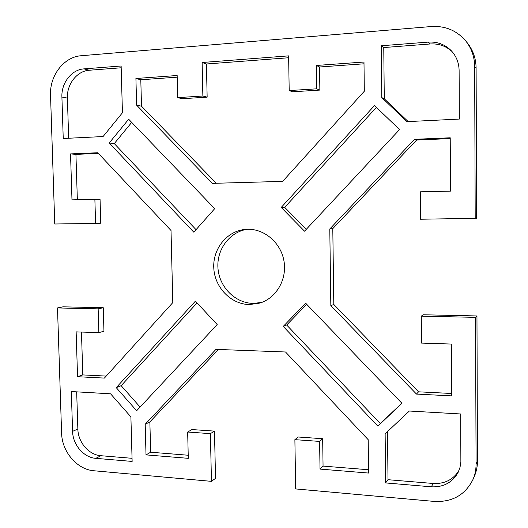 <?xml version="1.0" encoding="UTF-8"?>
<svg xmlns="http://www.w3.org/2000/svg" width="528" height="528" viewBox="0 0 528 528"><rect width="100%" height="100%" fill="white"/><g stroke="black" fill="none" stroke-linecap="round" stroke-linejoin="round"><path stroke-width="0.79" d="M247.929 229.277C264.983 228.994 281.186 243.25 284.044 261.459C287.06 279.642 276.157 298.122 259.882 303.072L249.388 304.564C230.96 304.286 214.751 287.509 213.794 268.184C212.606 248.873 226.954 230.921 245.375 229.403L247.929 229.277M247.302 229.291C229.548 231.818 216.368 249.724 217.985 268.442C219.391 287.173 235.257 303.138 253.156 303.402L261.703 302.445M473.009 479.431L474.434 476.131C476.454 471.418 477.464 466.422 477.464 461.155L476.962 315.955L475.55 317.361L476.071 464.277C476.078 469.61 475.055 474.659 473.009 479.431C465.247 494.921 452.357 502.253 434.359 501.428L295.687 488.935L294.881 439.652L298.181 436.999L322.667 438.715L323.063 466.092L368.537 469.748M475.55 317.361L421.278 316.14L421.476 343.088L451.308 344.051L451.579 395.875L416.486 394.079L330.838 305.666L329.789 228.954L414.52 139.313L450.219 137.795L450.503 191.123L420.361 191.816L420.565 219.232L476.626 218.288L476.104 68.046C475.972 58.476 473.022 50.068 467.254 42.808L465.696 40.9C471.537 48.239 474.52 56.753 474.659 66.442L475.2 218.526M211.451 481.351L210.388 433.64L187.664 432.023L191.961 429.554L214.48 431.132L215.523 478.348L211.451 481.351L93.944 470.765C77.055 469.583 61.868 451.671 61.598 433.039L57.499 307.936L98.149 308.854L98.861 332.62L76.138 331.888L77.55 376.715L104.399 378.094L172.801 302.603L171.019 230.505L97.733 152.75L70.534 153.905L71.98 199.855L94.875 199.327L95.594 223.463L54.754 223.991L50.536 95.165C49.54 75.636 63.941 56.8 81.272 55.724L431.264 26.539C445.243 25.7 456.72 30.485 465.696 40.9M187.664 432.023L188.291 458.33L146.012 454.879L145.193 424.268L215.972 349.378L285.523 351.991L368.201 439.705L368.57 473.055L320.014 469.088L319.612 441.408L294.881 439.652M83.992 68.878L121.136 65.993L122.437 112.761L103.059 136.554L63.235 138.508L61.908 97.033C61.202 83.008 71.603 69.571 83.992 68.878L89.318 70.237C77.029 70.917 66.706 84.209 67.399 98.089L68.666 138.237M459.116 70.58L459.34 119.071L406.982 121.645L381.79 97.594L381.269 45.758L428.327 42.101C437.303 41.567 444.913 44.398 451.156 50.596C456.317 56.113 458.971 62.773 459.116 70.58M431.323 486.809L385.625 482.929L385.136 433.811L409.365 411.022L460.706 413.978L460.871 462.04L460.013 467.366L458.139 472.355C452.43 482.539 443.487 487.351 431.323 486.809L433.204 483.476C444.464 484.037 453.024 479.78 458.885 470.725M193.816 232.188L109.19 143.009L128.667 119.236L214.698 208.659L193.816 232.188M281.206 207.445L374.504 105.554L399.557 129.578L304.537 231.191L281.206 207.445L284.704 207.352L306.299 229.31M305.646 303.204L401.953 403.319L377.857 426.142L283.232 326.416L305.646 303.204M72.587 431.356L71.32 391.545L110.576 393.809L130.898 416.876L132.139 461.426L95.819 458.344C83.728 457.571 72.772 444.748 72.587 431.356L77.854 429.013C78.025 442.273 88.889 454.958 100.888 455.71L132.053 458.311M217.199 324.588L136.653 410.725L116.233 387.631L195.406 301.158L217.199 324.588M288.625 55.869L289.192 90.565L316.701 88.823L316.364 65.465L363.99 62.027L364.313 91.238L282.645 181.375L212.368 183.361L136.633 105.178L135.914 78.487L177.157 75.511L177.685 97.621L202.871 96.023L202.125 62.495L288.625 55.869M218.427 349.47L149.86 421.925L150.665 452.219L188.219 455.242M57.499 307.936L62.938 306.834L103.257 307.718L103.95 331.247L98.861 332.62M81.464 332.059L82.797 374.913L106.214 376.088M98.366 153.424L75.933 154.367L77.345 199.729M94.875 199.327L100.056 199.32L100.762 223.205L95.594 223.463M450.226 138.6L416.638 140.012L332.792 228.617L333.808 304.458L418.546 391.822L451.565 393.485M421.278 316.14L423.291 314.774L476.962 315.955M121.189 67.782L89.318 70.237M452.001 51.513C445.929 45.976 438.695 43.461 430.307 43.969L383.77 47.553L384.272 98.782L408.17 121.585M387.526 431.561L387.994 479.701L433.204 483.476M131.703 122.39L114.279 143.596L196.06 229.66M376.398 107.369L284.704 207.352M306.695 304.293L286.671 325.01L380.318 423.555L401.828 403.187M76.679 391.855L77.854 429.013M197.056 302.927L121.163 385.684L140.092 407.048M288.651 57.75L206.422 63.994L207.148 97.152L182.193 98.716L177.685 97.621M177.197 77.167L140.798 79.774L141.497 106.181L216.249 183.256M364.01 63.809L319.539 66.99L319.869 90.083L292.637 91.786L289.192 90.565M381.269 45.758L383.77 47.553M381.79 97.594L384.272 98.782M385.625 482.929L387.994 479.701M109.19 143.009L114.279 143.596M283.232 326.416L286.671 325.01M377.857 426.142L380.318 423.555M416.486 394.079L418.546 391.822M414.52 139.313L416.638 140.012M329.789 228.954L332.792 228.617M330.838 305.666L333.808 304.458M145.193 424.268L149.86 421.925M146.012 454.879L150.665 452.219M210.388 433.64L214.48 431.132M319.612 441.408L322.667 438.715M320.014 469.088L323.063 466.092M116.233 387.631L121.163 385.684M136.633 105.178L141.497 106.181M316.364 65.465L319.539 66.99M316.701 88.823L319.869 90.083M202.125 62.495L206.422 63.994M202.871 96.023L207.148 97.152M135.914 78.487L140.798 79.774M70.534 153.905L75.933 154.367M98.149 308.854L103.257 307.718M77.55 376.715L82.797 374.913M477.464 461.155L476.071 464.277M474.659 66.442L476.104 68.046M61.908 97.033L67.399 98.089M428.327 42.101L430.307 43.969M95.819 458.344L100.888 455.71"/></g></svg>
